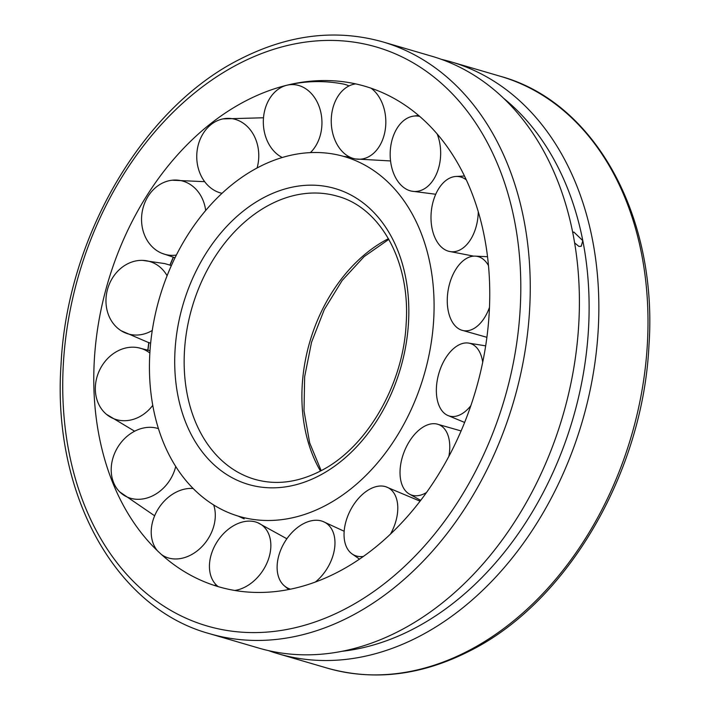 <?xml version="1.0" encoding="UTF-8"?>
<svg xmlns="http://www.w3.org/2000/svg" width="710" height="710" viewBox="0 0 710 710"><rect width="100%" height="100%" fill="white"/><g stroke="black" fill="none" stroke-linecap="round" stroke-linejoin="round"><path stroke-width="1.06" d="M258.555 167.205A187.422 137.784 -73.7 0 0 149.837 353.367A187.422 137.784 -73.7 0 0 238.214 516.108A187.422 137.784 -73.7 0 0 324.985 505.795A187.422 137.784 -73.7 0 0 430.162 264.431A187.422 137.784 -73.7 0 0 343.471 156.351A187.422 137.784 -73.7 0 0 258.555 167.205M245.562 100.989A260.73 191.673 -73.7 0 0 101.468 307.696A260.73 191.673 -73.7 0 0 150.44 543.629A260.73 191.673 -73.7 0 0 337.969 572.011A260.73 191.673 -73.7 0 0 484.291 236.252A260.73 191.673 -73.7 0 0 284.364 85.866A260.73 191.673 -73.7 0 0 245.562 100.989M441.487 59.383A308.317 226.659 106.3 0 1 451.294 61.93A308.317 226.659 106.3 0 1 592.389 239.297A308.317 226.659 106.3 0 1 518.016 550.534A308.317 226.659 106.3 0 1 278.151 653.759A308.317 226.659 106.3 0 1 268.513 650.617M209.556 633.684L258.706 648.07A308.317 226.659 -73.7 0 0 498.562 544.845A308.317 226.659 -73.7 0 0 572.943 233.608A308.317 226.659 -73.7 0 0 431.849 56.241L382.699 41.863C335.803 28.711 288.1 34.55 239.581 59.392C142.541 108.089 67.122 237.406 61.051 364.328C51.981 492.642 114.594 607.849 209.556 633.684A308.317 226.659 -73.7 0 0 350.767 616.271A308.317 226.659 -73.7 0 0 523.794 219.23A308.317 226.659 -73.7 0 0 382.699 41.863M341.909 651.318A301.413 221.582 -73.7 0 0 582.803 240.637L581.224 246.272L578.916 246.414L574.63 242.882M572.81 232.924L573.795 232.001L582.803 240.637A301.413 221.582 -73.7 0 0 503.692 98.353M489.483 307.368A37.763 22.294 100.3 0 1 471.325 329.768A37.763 22.294 100.3 0 1 461.331 330.061A37.763 22.294 100.3 0 1 447.602 294.153A37.763 22.294 100.3 0 1 469.079 257.189A37.763 22.294 100.3 0 1 474.777 256.115A37.763 22.294 100.3 0 1 488.489 265.638M470.863 405.65A37.763 21.832 105.9 0 1 449.829 416.158A37.763 21.832 105.9 0 1 447.451 415.306A37.763 21.832 105.9 0 1 438.762 373.735A37.763 21.832 105.9 0 1 468.094 343.01A37.763 21.832 105.9 0 1 469.683 343.303A37.763 21.832 105.9 0 1 482.711 362.26M426.506 492.509A37.763 22.188 111.6 0 1 409.058 493.885A37.763 22.188 111.6 0 1 405.428 490.752A37.763 22.188 111.6 0 1 405.827 447.957A37.763 22.188 111.6 0 1 436.73 423.994A37.763 22.188 111.6 0 1 444.362 428.707A37.763 22.188 111.6 0 1 448.853 456.406M363.369 556.445A37.763 23.297 116.8 0 1 351.805 553.729A37.763 23.297 116.8 0 1 344.874 542.209A37.763 23.297 116.8 0 1 355.311 502.343A37.763 23.297 116.8 0 1 385.663 486.687A37.763 23.297 116.8 0 1 396.961 500.417A37.763 23.297 116.8 0 1 390.509 534.071M290.496 589.176A37.763 24.992 121 0 1 284.204 585.715A37.763 24.992 121 0 1 277.388 562.675A37.763 24.992 121 0 1 322.819 521.424A37.763 24.992 121 0 1 334.694 547.508A37.763 24.992 121 0 1 315.346 582.04M218.183 586.629A37.763 27.024 123.6 0 1 216.355 585.031A37.763 27.024 123.6 0 1 213.24 549.052A37.763 27.024 123.6 0 1 257.774 522.737A37.763 27.024 123.6 0 1 267.049 562.808A37.763 27.024 123.6 0 1 234.788 590.463M157.505 550.845A37.763 29.066 124 0 1 162.199 503.408A37.763 29.066 124 0 1 193.164 488.524M213.683 504.97A37.763 29.066 124 0 1 204.311 544.002A37.763 29.066 124 0 1 161.516 554.572M216.55 585.235A37.763 29.066 124 0 1 213.896 585.288M175.725 466.479A37.763 30.823 121.4 0 1 156.049 493.929A37.763 30.823 121.4 0 1 119.75 491.923A37.763 30.823 121.4 0 1 113.467 482.259A37.763 30.823 121.4 0 1 132.042 432.692A37.763 30.823 121.4 0 1 158.419 428.636A37.763 30.823 121.4 0 1 158.445 428.645L158.419 428.636M152.765 405.339A37.763 32.021 115.5 0 1 129.602 420.24A37.763 32.021 115.5 0 1 106.438 414.312A37.763 32.021 115.5 0 1 95.344 389.879A37.763 32.021 115.5 0 1 127.356 347.66A37.763 32.021 115.5 0 1 138.157 347.705A37.763 32.021 115.5 0 1 149.854 353.056M148.923 342.469L147.973 350.11M152.268 330.461A37.763 32.474 106.9 0 1 128.989 334.135A37.763 32.474 106.9 0 1 121.224 330.78A37.763 32.474 106.9 0 1 107.494 289.485A37.763 32.474 106.9 0 1 142.612 260.375A37.763 32.474 106.9 0 1 148.843 261.28A37.763 32.474 106.9 0 1 167.099 275.737M169.876 265.132L173.24 257.268M176.382 255.059A37.763 32.119 98.1 0 1 161.685 253.213A37.763 32.119 98.1 0 1 154.319 248.722A37.763 32.119 98.1 0 1 148.079 196.351A37.763 32.119 98.1 0 1 172.131 180.216A37.763 32.119 98.1 0 1 193.253 186.677A37.763 32.119 98.1 0 1 205.678 210.497M222.026 193.306A37.763 31.009 91.8 0 1 220.659 192.978A37.763 31.009 91.8 0 1 201.72 177.012A37.763 31.009 91.8 0 1 210.914 124.676A37.763 31.009 91.8 0 1 222.94 118.898A37.763 31.009 91.8 0 1 253.807 135.228A37.763 31.009 91.8 0 1 257.091 167.977M282.26 157.505A37.763 29.314 88.8 0 1 263.987 129.93A37.763 29.314 88.8 0 1 286.432 85.351A37.763 29.314 88.8 0 1 287.009 85.209A37.763 29.314 88.8 0 1 321.293 114.754A37.763 29.314 88.8 0 1 310.412 152.614M349.329 156.866A37.763 29.314 88.8 0 1 348.512 157.23M287.009 85.209C305.628 80.851 324.337 80.443 343.125 83.993A37.763 29.314 88.8 0 1 349.009 85.937M371.055 88.191A37.763 27.291 88.8 0 1 385.441 128.377A37.763 27.291 88.8 0 1 355.497 158.96A37.763 27.291 88.8 0 1 331.632 114.621A37.763 27.291 88.8 0 1 353.944 84.197A37.763 27.291 88.8 0 1 355.728 83.895M437.138 133.915A37.763 25.241 91.2 0 1 436.472 174.021A37.763 25.241 91.2 0 1 411.614 191.15A37.763 25.241 91.2 0 1 394.361 133.436A37.763 25.241 91.2 0 1 413.167 116.183A37.763 25.241 91.2 0 1 419.743 116.422M478.265 211.686A37.763 23.483 95.2 0 1 466.639 244.746A37.763 23.483 95.2 0 1 448.738 251.287A37.763 23.483 95.2 0 1 431.227 222.683A37.763 23.483 95.2 0 1 442.632 183.499A37.763 23.483 95.2 0 1 455.563 176.497A37.763 23.483 95.2 0 1 466.301 179.843M388.45 238.667A147.458 108.399 -73.7 0 0 387.74 239.03A147.458 108.399 -73.7 0 0 304.989 428.92A147.458 108.399 -73.7 0 0 320.467 471.023M187.245 394.476A147.458 108.399 -73.7 0 0 254.721 479.303C275.853 485.329 297.73 482.587 320.352 471.076C366.342 448.17 403.324 385.157 406.164 323.609C410.504 261.599 380.48 207.675 337.534 196.253A147.458 108.399 -73.7 0 0 269.995 204.578A147.458 108.399 -73.7 0 0 187.245 394.476M319.083 475.753A154.159 113.325 -73.7 0 0 405.605 277.228A154.159 113.325 -73.7 0 0 264.448 197.256A154.159 113.325 -73.7 0 0 177.935 395.772A154.159 113.325 -73.7 0 0 319.083 475.753M514.484 220.526A301.617 221.733 -73.7 0 0 238.32 64.06A301.617 221.733 -73.7 0 0 69.047 452.474A301.617 221.733 -73.7 0 0 345.22 608.94A301.617 221.733 -73.7 0 0 514.484 220.526M500.443 76.316C595.406 102.151 658.019 217.358 648.949 345.672C642.878 472.594 567.459 601.911 470.419 650.609C421.9 675.45 374.197 681.289 327.301 668.137A308.317 226.659 -73.7 0 0 468.511 650.724A308.317 226.659 -73.7 0 0 641.538 253.674A308.317 226.659 -73.7 0 0 500.443 76.316L451.294 61.93M238.214 516.108L244.187 518.886M388.832 239.35L364.141 256.585L342.184 280.441L324.292 309.56L311.539 342.282L304.643 376.726L304.013 410.895L309.649 442.827L321.168 470.65M349.995 157.23L343.471 156.351M327.301 668.137L278.151 653.759M461.331 330.061L486.909 337.312M487.539 256.727L474.777 256.115M447.451 415.306L464.633 422.45M468.094 343.01L485.675 345.859M436.73 423.994L461.101 430.943M420.702 500.355L409.058 493.885M385.663 486.687L420.071 501.18M359.5 559.125L351.805 553.729M322.819 521.424L344.173 531.258M288.713 589.531L284.204 585.715M257.774 522.737L286.867 538.757M217.908 586.549L216.355 585.031M154.647 515.788L119.75 491.923M138.157 347.705L150.005 350.74M147.822 350.065L148.78 342.442M134.634 431.218L106.438 414.312M142.612 260.375L164.773 263.605L169.868 265.087M170.018 265.132L171.376 265.575M150.653 343.134L148.905 342.69M121.224 330.78L148.754 342.655M161.685 253.213L175.033 257.757M204.675 181.671L172.131 180.216M220.659 192.978L221.999 193.333M263.499 117.771L222.94 118.898M355.497 158.96L390.553 160.948M355.559 83.851L353.944 84.197M411.614 191.15L435.736 194.256M418.563 115.41L413.167 116.183M448.738 251.287L473.694 256.141M464.491 176.009L455.563 176.497M173.4 257.313L170.001 265.176"/></g></svg>
